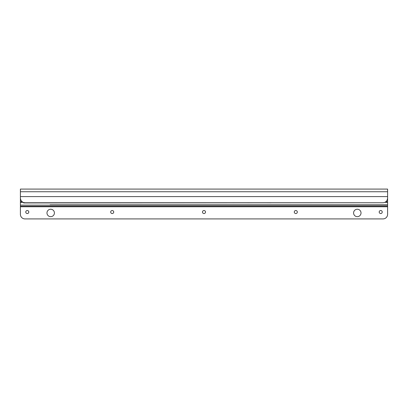 <?xml version="1.0" encoding="UTF-8"?>
<svg xmlns="http://www.w3.org/2000/svg" width="408" height="408" viewBox="0 0 408 408"><rect width="100%" height="100%" fill="white"/><g stroke="black" fill="none" stroke-linecap="round" stroke-linejoin="round"><path stroke-width="0.61" d="M387.6 197.365L387.6 198.171L387.6 196.59L20.4 196.59L20.4 198.171C20.767 200.966 22.297 202.496 24.99 202.761L383.01 202.761C385.703 202.496 387.233 200.966 387.6 198.171M387.6 191.734L20.4 191.734L20.4 189.083L387.6 189.083L387.6 196.59M20.4 191.734L20.4 196.59M262.155 202.761L270.876 202.807A2.295 2.285 0 0 0 271.335 202.761M271.499 202.761A2.295 2.285 180 0 1 270.876 202.847L262.155 202.807M129.963 202.761L140.979 202.807L129.963 202.807M247.467 202.847L258.483 202.807L247.467 202.847M232.779 202.847L243.795 202.807L232.779 202.847M218.091 202.847L229.107 202.807L218.091 202.847M203.403 202.847L214.419 202.807L203.403 202.847M188.715 202.847L199.731 202.807L188.715 202.847M174.027 202.847L185.043 202.807L174.027 202.847M159.339 202.847L170.355 202.807L159.339 202.847M144.651 202.847L155.667 202.807L144.651 202.847M116.928 202.761A2.295 2.285 0 0 0 117.387 202.807L126.291 202.807L117.387 202.847A2.295 2.285 180 0 1 116.764 202.761M381.633 202.761L23.613 202.944L23.613 202.552M387.6 198.354L387.6 204.872L50.077 204.872M50.235 204.872L55.559 204.872L50.235 204.872M56.477 204.872L387.6 204.872M20.4 204.872L20.4 196.727M380.995 204.872A0.459 0.459 0 0 0 380.797 204.918A2.295 2.295 0 0 1 379.797 205.148M366.665 204.872A0.459 0.459 0 0 1 366.863 204.918A2.295 2.295 0 0 0 367.863 205.148M280.015 204.872A0.459 0.459 0 0 0 279.817 204.918A2.295 2.295 0 0 1 278.817 205.148M265.685 204.872A0.459 0.459 0 0 1 265.883 204.918A2.295 2.295 0 0 0 266.883 205.148M179.036 204.872A0.459 0.459 0 0 0 178.837 204.918A2.295 2.295 0 0 1 177.837 205.148M164.704 204.872A0.459 0.459 0 0 1 164.903 204.918A2.295 2.295 0 0 0 165.903 205.148M78.056 204.872A0.459 0.459 0 0 0 77.857 204.918A2.295 2.295 0 0 1 76.857 205.148M63.724 204.872A0.459 0.459 0 0 1 63.923 204.918A2.295 2.295 0 0 0 64.923 205.148M20.4 205.148L20.4 214.328A4.59 4.59 0 0 0 24.99 218.917L383.01 218.917A4.59 4.59 0 0 0 387.6 214.328L387.6 205.148L20.4 205.148M28.8 212.032A1.515 1.515 0 0 0 27.285 210.518A1.515 1.515 0 0 0 25.77 212.032A1.515 1.515 0 0 0 27.285 213.547A1.515 1.515 0 0 0 28.8 212.032M113.715 212.032A1.515 1.515 0 0 0 112.2 210.518A1.515 1.515 0 0 0 110.685 212.032A1.515 1.515 0 0 0 112.2 213.547A1.515 1.515 0 0 0 113.715 212.032M205.515 212.032A1.515 1.515 0 0 0 204 210.518A1.515 1.515 0 0 0 202.485 212.032A1.515 1.515 0 0 0 204 213.547A1.515 1.515 0 0 0 205.515 212.032M297.315 212.032A1.515 1.515 0 0 0 295.8 210.518A1.515 1.515 0 0 0 294.285 212.032A1.515 1.515 0 0 0 295.8 213.547A1.515 1.515 0 0 0 297.315 212.032M361.024 212.951A3.718 3.718 0 0 0 357.306 209.233A3.718 3.718 0 0 0 353.588 212.951A3.718 3.718 0 0 0 357.306 216.668A3.718 3.718 0 0 0 361.024 212.951M54.412 212.951A3.718 3.718 0 0 0 50.694 209.233A3.718 3.718 0 0 0 46.976 212.951A3.718 3.718 0 0 0 50.694 216.668A3.718 3.718 0 0 0 54.412 212.951M382.23 212.032A1.515 1.515 0 0 0 380.715 210.518A1.515 1.515 0 0 0 379.2 212.032A1.515 1.515 0 0 0 380.715 213.547A1.515 1.515 0 0 0 382.23 212.032M20.4 206.295L387.6 206.295M387.6 199.742L387.325 199.742M387.6 201.751L385.881 201.751M387.6 202.348L384.912 202.348M23.088 202.348L20.4 202.348M22.119 201.751L20.4 201.751M20.946 200.338L20.4 200.394M366.863 204.918L380.797 204.918M265.883 204.918L279.817 204.918M164.903 204.918L178.837 204.918M63.923 204.918L77.857 204.918M20.4 206.754L387.6 206.754"/></g></svg>
